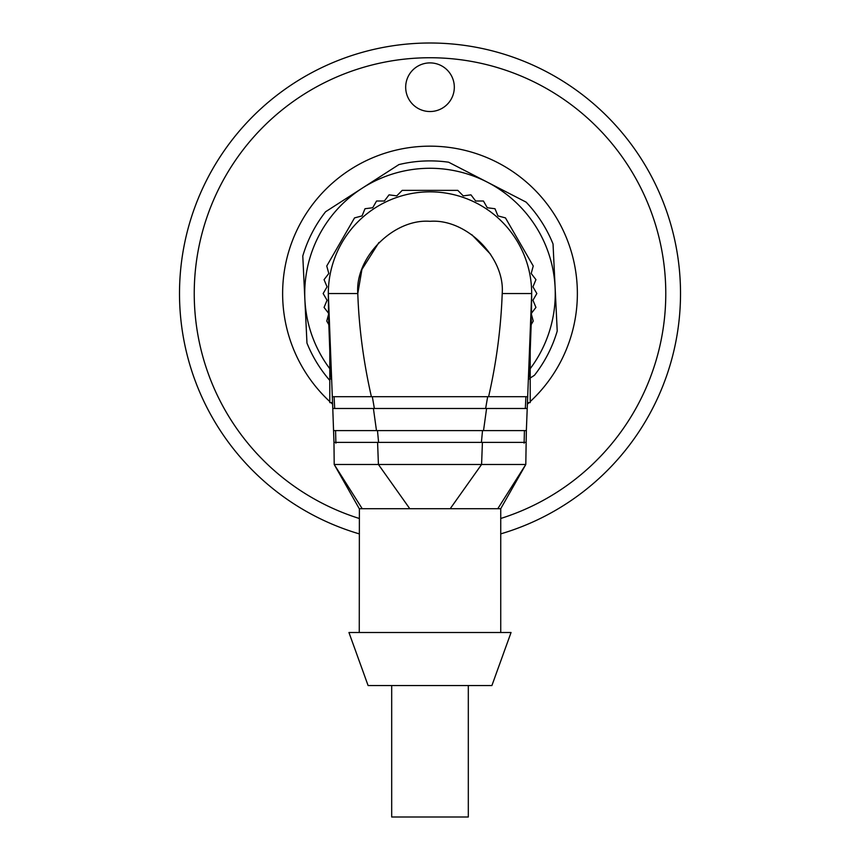 <?xml version="1.0" encoding="UTF-8"?>
<svg xmlns="http://www.w3.org/2000/svg" width="860" height="860" viewBox="0 0 860 860"><rect width="100%" height="100%" fill="white"/><g stroke="black" fill="none" stroke-linecap="round" stroke-linejoin="round"><path stroke-width="1.29" d="M500.735 518.472A235.801 235.801 0 0 0 453.908 58.953A235.801 235.801 0 0 0 359.265 518.472M454.316 87.215A24.317 24.317 0 0 0 417.842 66.155A24.317 24.317 0 0 0 417.842 108.274A24.317 24.317 0 0 0 454.316 87.215M359.265 533.877A250.54 250.54 0 0 1 453.865 44.139A250.54 250.54 0 0 1 500.735 533.877M531.222 324.553L533.243 321.06L531.2 313.567L535.941 307.418L532.942 300.248L536.844 293.539L532.942 286.821L535.941 279.65L531.2 273.501L533.243 266.009L505.454 217.892L497.951 215.914L494.994 208.733L487.287 207.744L483.427 201.003L475.655 201.025L470.947 194.844L463.25 195.876L457.778 190.361L402.222 190.361L396.75 195.876L389.053 194.844L384.345 201.025L376.572 201.003L372.713 207.744L365.005 208.733L362.049 215.914L354.546 217.892L326.757 266.009L328.8 273.501L324.059 279.65L327.058 286.821L323.156 293.539L327.058 300.248L324.059 307.418L328.8 313.567L326.757 321.06L328.778 324.553M528.803 377.852L530.212 350.45M531.684 297.667L530.212 350.558M531.448 315.642L531.673 292.056L531.684 293.539L502.208 293.539C505.067 257.312 466.227 218.472 430 221.321C393.783 218.472 354.933 257.312 357.792 293.539L328.316 293.539L328.327 292.056L328.552 315.642L328.316 293.539L332.777 408.489L342.065 408.489M329.788 350.558L328.552 315.642M331.197 377.852L329.788 350.45M530.212 350.6L531.684 296.485M328.316 297.033L329.788 350.6M490.834 396.696L525.912 396.696L525.331 408.489L527.223 408.489L531.684 293.539A101.684 101.684 0 0 0 430 191.845A101.684 101.684 0 0 0 328.316 293.539A101.684 101.684 0 0 1 430 191.845A101.684 101.684 0 0 1 531.684 293.539M374.369 408.489L372.326 396.696L332.196 396.696L527.803 396.696M378.938 242.477L361.92 269.459L357.792 293.539C358.942 327.413 363.479 361.802 371.391 396.696M502.208 293.539C500.95 328.122 496.413 362.501 488.609 396.696M523.89 396.696L489.942 396.696M487.674 396.696L485.631 408.489M500.735 632.498L500.735 508.701L497.789 508.701L500.735 508.701L525.793 464.486L526.352 430.591L483.524 430.591L486.588 408.489L332.777 408.489L333.97 442.384L376.787 442.384M526.352 430.591L527.223 408.489L486.588 408.489M524.439 430.591L524.106 443.137M373.412 408.489L376.476 430.591L483.524 430.591M333.648 430.591L376.476 430.591M335.894 443.137L335.561 430.591L377.475 430.591L378.594 442.384M526.019 442.384L524.106 442.384M482.524 430.591L481.406 442.384M526.03 442.384L333.97 442.384L334.207 464.486L362.21 508.701L370.972 508.701M490.458 508.701L497.789 508.701L525.793 464.486L481.579 464.486L482.417 442.384M497.789 508.701L409.79 508.701L450.21 508.701L481.579 464.486L378.421 464.486L377.583 442.384M378.421 464.486L334.207 464.486L359.265 508.701L409.79 508.701L378.421 464.486M359.383 508.701L359.265 632.498M450.21 508.701L461.863 508.701M393.407 508.701L401.319 508.701M511.055 632.498L348.945 632.498L368.101 685.549L491.898 685.549L511.055 632.498M468.313 685.549L468.313 817L391.687 817L391.687 685.549M530.212 350.482L530.212 402.587L527.502 402.587M329.788 350.482L329.788 402.587L332.498 402.587M530.212 368.693A125.27 125.27 0 0 0 362.232 188.179A125.27 125.27 0 0 0 329.788 368.693M329.788 380.421A132.633 132.633 0 0 1 306.966 343.086L302.785 256A132.633 132.633 0 0 1 325.575 211.764L398.9 164.593A132.633 132.633 0 0 1 448.608 162.207L526.116 202.132A132.633 132.633 0 0 1 553.034 243.982L557.216 331.068A132.633 132.633 0 0 1 534.425 375.304L530.212 378.024L534.425 375.304M362.232 188.179L325.575 211.764M530.212 401.588A147.372 147.372 0 0 0 374.81 156.885A147.372 147.372 0 0 0 329.788 401.588M330.874 402.587A147.372 147.372 0 0 0 332.573 404.103M527.427 404.103A147.372 147.372 0 0 0 529.126 402.587M490.641 254.323L471.688 234.565M334.088 396.696L334.669 408.489M530.212 379.013L528.739 379.013M329.788 379.013L331.261 379.013M530.212 350.654L531.351 319.78M329.788 350.654L328.649 319.78M528.986 374.358L528.954 375.046"/></g></svg>
